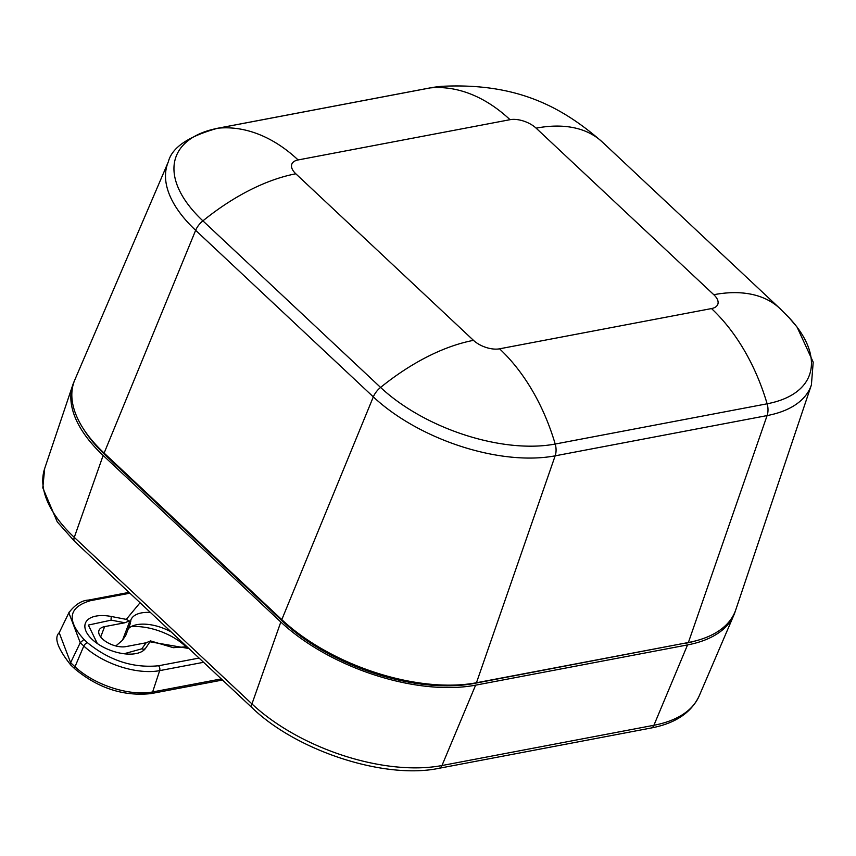 <?xml version="1.0" encoding="UTF-8"?>
<svg xmlns="http://www.w3.org/2000/svg" width="856" height="856" viewBox="0 0 856 856"><rect width="100%" height="100%" fill="white"/><g stroke="black" fill="none" stroke-linecap="round" stroke-linejoin="round"><path stroke-width="1.28" d="M650.892 728.049A7.265 4.869 -100.8 0 0 653.898 725.278A141.807 71.219 -159.1 0 0 699.17 695.96C691.177 712.823 675.084 723.523 650.892 728.049L438.968 768.303C384.879 779.709 296.829 751.033 252.349 708.008L74.675 541.452A7.265 3.97 -46.8 0 1 74.279 537.354L103.148 455.445A145.359 73.006 -159.1 0 1 72.814 384.858A145.359 73.006 -159.1 0 1 74.386 380.941M103.148 455.445L280.822 622.002L251.953 703.921L74.279 537.354A141.807 71.219 -159.1 0 1 44.683 468.5L72.814 384.858M438.968 768.303A7.265 4.869 -100.8 0 0 441.974 765.532L475.615 685.164A145.359 73.006 -159.1 0 1 280.822 622.002M475.615 685.164L687.55 644.91L653.898 725.278L441.974 765.532A141.807 71.219 -159.1 0 1 251.953 703.921A7.265 3.97 -46.8 0 0 252.349 708.008M735.39 610.895A145.359 73.006 -159.1 0 1 733.956 614.865A145.359 73.006 -159.1 0 1 687.55 644.91M104.122 453.081L195.65 230.318A135.687 68.148 20.9 0 1 168.322 161.848L74.857 379.775A145.263 72.953 20.9 0 0 104.122 453.081L281.795 619.637A145.263 72.953 20.9 0 0 476.45 682.756L688.385 642.503A145.263 72.953 20.9 0 0 735.807 609.707L811.392 384.954A135.687 68.148 20.9 0 1 767.094 415.588A14.541 9.748 -100.8 0 0 767.126 403.797A176.079 118.042 -100.8 0 0 711.507 308.567L499.572 348.809A19.463 9.78 -159.1 0 1 473.486 340.356L295.812 173.789A19.463 9.78 -159.1 0 1 298.113 159.944L510.037 119.69A19.463 9.78 -159.1 0 1 536.124 128.154L713.797 294.71A19.463 9.78 -159.1 0 1 711.507 308.567M83.835 429.477A142.46 71.551 20.9 0 0 105.267 455.039L105.513 454.386M283.186 620.932L282.94 621.606L105.267 455.039M282.94 621.606A142.46 71.551 20.9 0 0 473.839 683.495L473.957 683.206M685.87 642.984L473.839 683.495M685.774 643.252A142.46 71.551 20.9 0 0 695.992 640.78M186.234 647.018A43.613 21.903 20.9 0 0 131.086 626.667M124.077 653.749L141.796 648.827L146.183 642.76L125.95 646.601A17.441 8.763 -159.1 0 1 106.882 642.235A17.441 8.763 -159.1 0 1 98.996 630.38A17.441 8.763 -159.1 0 1 104.635 626.613L124.858 622.772L111.194 620.14L88.35 625.073L97.327 643.541M146.183 642.76L150.57 640.898L145.466 648.452A32.71 16.425 -159.1 0 1 144.043 650.025A32.71 16.425 -159.1 0 1 110.103 650.196A32.71 16.425 -159.1 0 1 84.926 627.448A32.71 16.425 -159.1 0 1 111.398 616.502L126.271 619.38L129.77 621.178L122.483 640.267L115.828 645.959M129.245 620.91L124.858 622.772M122.483 640.267L125.821 635.248L130.305 623.51L129.77 621.178L130.679 621.734L130.85 619.99A32.71 16.425 -159.1 0 1 150.453 612.479M128.304 628.753A32.71 16.425 -159.1 0 1 135.451 624.998A32.71 16.425 -159.1 0 1 171.361 632.081M69.282 611.912L59.203 632.723L70.62 662.683L70.716 664.984L75.093 669.071C98.419 688.331 123.746 696.506 151.041 693.595A3.638 2.44 -100.8 0 0 152.636 691.948A57.941 29.104 -159.1 0 1 74.986 666.77A3.638 1.98 133.2 0 0 75.093 669.071M80.25 642.706L68.833 612.768C75.039 604.646 81.62 600.409 88.575 600.067L90.372 600.698C68.523 607.214 66.383 620.129 83.963 639.421L80.25 642.706L70.62 662.683L74.986 666.77L83.802 646.034L80.25 642.706M510.037 119.69A176.079 118.042 -100.8 0 0 430.183 87.911A130.315 65.452 -159.1 0 1 441.664 86.328L429.573 87.997A14.541 9.748 79.2 0 1 430.183 87.911L218.259 128.165A176.079 118.042 79.2 0 1 298.113 159.944M713.797 294.71A176.079 96.172 -46.8 0 1 779.902 308.502L602.228 141.936A176.079 96.172 133.2 0 0 536.124 128.154M295.812 173.789A176.079 96.172 133.2 0 0 202.904 220.859A130.315 65.452 -159.1 0 1 218.259 128.165A14.541 9.748 79.2 0 0 217.649 128.25L429.573 87.997M281.795 619.637L373.323 396.884L195.65 230.318A14.541 7.939 -46.8 0 1 202.904 220.859L380.578 387.426A176.079 96.172 -46.8 0 1 473.486 340.356M499.572 348.809A176.079 118.042 79.2 0 1 555.202 444.039A130.315 65.452 -159.1 0 1 380.578 387.426A14.541 7.939 -46.8 0 0 373.323 396.884A135.687 68.148 20.9 0 0 555.159 455.831A14.541 9.748 -100.8 0 0 555.202 444.039L767.126 403.797A130.315 65.452 -159.1 0 0 789.114 317.726L797.097 327.131L813.2 362.152L811.392 384.954M476.45 682.756L555.159 455.831L767.094 415.588L688.385 642.503M104.635 626.613L100.687 636.95M221.308 678.904L152.636 691.948L159.665 670.633A56.614 28.43 -159.1 0 1 83.802 646.034A3.638 1.98 133.2 0 1 87.515 642.749L83.963 639.421M203.589 662.298L159.665 670.633A3.638 2.44 -100.8 0 0 158.51 665.775C133.162 668.269 109.493 660.597 87.515 642.749M141.796 648.827A3.638 3.114 -144.1 0 0 145.466 648.452M111.398 616.502A3.638 1.038 -79.1 0 0 111.194 620.14M150.239 641.85L188.898 648.527M140.063 602.742L126.271 619.38M199.084 658.071L158.51 665.775M90.372 600.698L129.877 593.197M74.675 541.452L57.245 521.86L42.8 487.845L44.683 468.5M699.17 695.96L733.956 614.865M602.228 141.936C561.119 106.091 515.975 82.679 441.664 86.328M779.902 308.502L789.114 317.726M168.322 161.848C171.885 147.574 188.331 136.382 217.649 128.25M222.496 680.028L151.041 693.595M59.225 632.712C53.789 637.688 57.62 648.441 70.716 664.973M150.806 641.005L173.308 647.682L187.036 646.783M129.01 592.384L88.575 600.067"/></g></svg>

